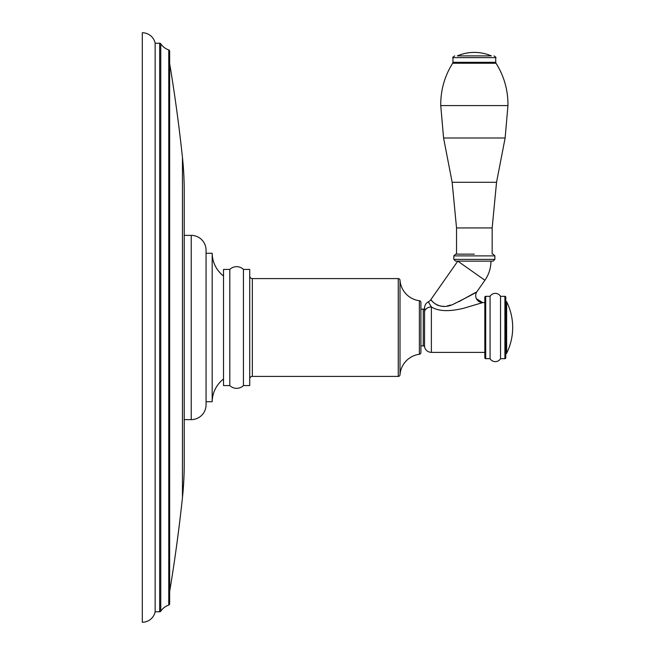 <?xml version="1.0" encoding="UTF-8"?>
<svg xmlns="http://www.w3.org/2000/svg" width="655" height="655" viewBox="0 0 655 655"><rect width="100%" height="100%" fill="white"/><g stroke="black" fill="none" stroke-linecap="round" stroke-linejoin="round"><path stroke-width="0.98" d="M142.307 622.25A13.1 13.1 0 0 0 155.145 611.77L155.145 43.23A13.1 13.1 0 0 0 142.307 32.75L142.307 622.25M155.145 611.77L159.673 611.77A1.31 1.31 0 0 0 160.762 611.197A15.892 15.892 0 0 1 168.761 605.056A1.31 1.31 0 0 0 169.645 603.82L169.645 51.18A1.31 1.31 0 0 0 168.761 49.944L168.761 605.056M155.145 43.23L159.673 43.23L159.673 611.77M168.761 49.944A15.892 15.892 0 0 1 160.762 43.803A1.31 1.31 0 0 0 159.673 43.23M169.645 591.58L169.645 63.42A1609.114 1609.114 0 0 1 182.458 157.478L182.458 497.522A1609.114 1609.114 0 0 1 169.645 591.58M182.458 157.478A317.02 317.02 0 0 1 184.227 190.973L184.227 464.027A317.02 317.02 0 0 1 182.458 497.522M184.227 235.366L191.219 235.366A14.844 14.844 0 0 1 206.063 250.21L206.063 404.79A14.844 14.844 0 0 1 191.219 419.634L184.227 419.634M206.063 401.736L212.179 401.736A29.082 29.082 0 0 1 223.527 379.024M206.063 253.264L212.179 253.264L212.179 401.736M212.179 253.264A29.082 29.082 0 0 0 223.527 275.976M229.815 385.574L229.815 269.426L223.527 269.426L223.527 385.574L229.815 385.574A9.784 9.784 0 0 0 243.439 385.574L249.727 385.574L249.727 269.426L243.439 269.426L243.439 385.574M229.815 269.426A9.784 9.784 0 0 1 243.439 269.426M252.347 376.404L252.347 278.596L398.256 278.596A1.744 1.744 0 0 1 400 280.217L400 374.783A1.744 1.744 0 0 1 398.256 376.404L252.347 376.404A2.62 2.62 0 0 0 249.727 379.024M252.347 278.596A2.62 2.62 0 0 1 249.727 275.976M400 374.783A22.27 22.27 0 0 1 419.38 354.281A1.744 1.744 0 0 0 420.903 352.546L420.903 345.84L423.261 345.84A1.31 1.31 180 0 1 424.538 346.872L424.571 307.875A6.984 6.984 -178.5 0 1 428.337 301.824A6.984 6.984 -65.6 0 0 430.834 299.63C431.383 300.899 440.381 311.362 454.529 303.625C469.455 296.15 476.93 292.146 476.963 291.614A6.984 6.984 65.7 0 0 482.686 302.61L476.439 298.745M400 280.217A22.27 22.27 0 0 0 419.38 300.719L419.38 354.281M424.571 307.875A1.31 1.31 0 0 1 423.261 309.16L420.903 309.16L420.903 302.454A1.744 1.744 0 0 0 419.38 300.719M420.903 302.454L420.903 352.546M424.563 308.759L424.538 311.395M424.538 311.493A6.984 5.772 -0 0 1 431.375 306.941L428.337 301.824M428.738 302.512L429.271 303.437M430.286 305.173L431.244 306.736M432.488 307.531L431.375 306.941C438.449 311.379 449.273 311.805 463.846 308.21L482.686 302.61L476.398 298.68M475.481 292.507L458.836 301.709M455.708 303.126L454.128 303.781M450.722 305.017L447.316 305.918M444.049 306.344L440.668 306.155M438.67 305.639L436.869 304.87M435.665 304.166L434.83 303.584M433.528 302.512L432.382 301.398M431.768 300.727L431.17 300.039M482.686 302.61L484.831 302.61L484.831 297.198L484.831 357.802L484.831 352.39L431.375 352.39L431.375 306.941M484.831 357.802A0.876 0.876 0 0 0 485.707 358.678L485.707 296.322A0.876 0.876 0 0 0 484.831 297.198M504.907 358.678L504.907 296.322A0.876 0.876 0 0 1 505.783 297.198L505.783 357.802A0.876 0.876 0 0 1 504.907 358.678L500.543 358.678A6.116 6.116 0 0 1 490.071 358.678L490.071 296.322L485.707 296.322M490.071 358.678L485.707 358.678M500.543 358.678L500.543 296.322A6.116 6.116 0 0 0 490.071 296.322M504.907 296.322L500.543 296.322M505.783 353.7L505.783 301.3M505.857 353.7A0.876 0.876 180 0 0 506.634 353.217L506.634 301.783A0.876 0.876 0 0 0 505.857 301.3M506.634 353.217A57.64 57.64 0 0 0 506.634 301.783M484.913 280.258L457.755 261.124L490.947 261.124A33.364 33.364 0 0 1 484.913 280.258L476.963 291.614M457.722 261.23L430.834 299.63M455.577 261.124L493.125 261.124L494.877 259.38L453.825 259.38L455.577 261.124M456.535 227.94L492.167 227.94L496.547 182.278L452.155 182.278L456.535 227.94L456.535 254.14L455.577 254.14L474.351 254.14M440.75 105.586L507.952 105.586L505.128 137.984L443.574 137.984L440.75 105.586C440.578 90.3 444.557 76.185 452.679 63.24L496.023 63.24L495.745 62.299L452.957 62.299L452.679 63.24M474.351 55.896L491.373 55.896A43.23 43.23 0 0 0 457.329 55.896L474.351 55.896L457.329 55.896M160.762 43.803L160.762 611.197M191.219 235.366L191.219 419.634M398.256 278.596L398.256 376.404M423.261 309.16L423.261 345.84M453.825 259.38L453.825 255.884L494.877 255.884L494.877 259.38M452.957 62.299L452.957 57.64L495.745 57.64L495.745 62.299M431.375 352.39C427.805 352.153 425.529 350.31 424.538 346.872M453.825 255.884L455.577 254.14M494.877 255.884L493.125 254.14M492.167 227.94L492.167 254.14M496.547 182.278L505.128 137.984M452.155 182.278L443.574 137.984M507.952 105.586C508.124 90.3 504.145 76.185 496.023 63.24M495.745 57.64C496.416 57.697 495.835 57.116 494.001 55.896M452.957 57.64C452.286 57.697 452.867 57.116 454.701 55.896"/></g></svg>
